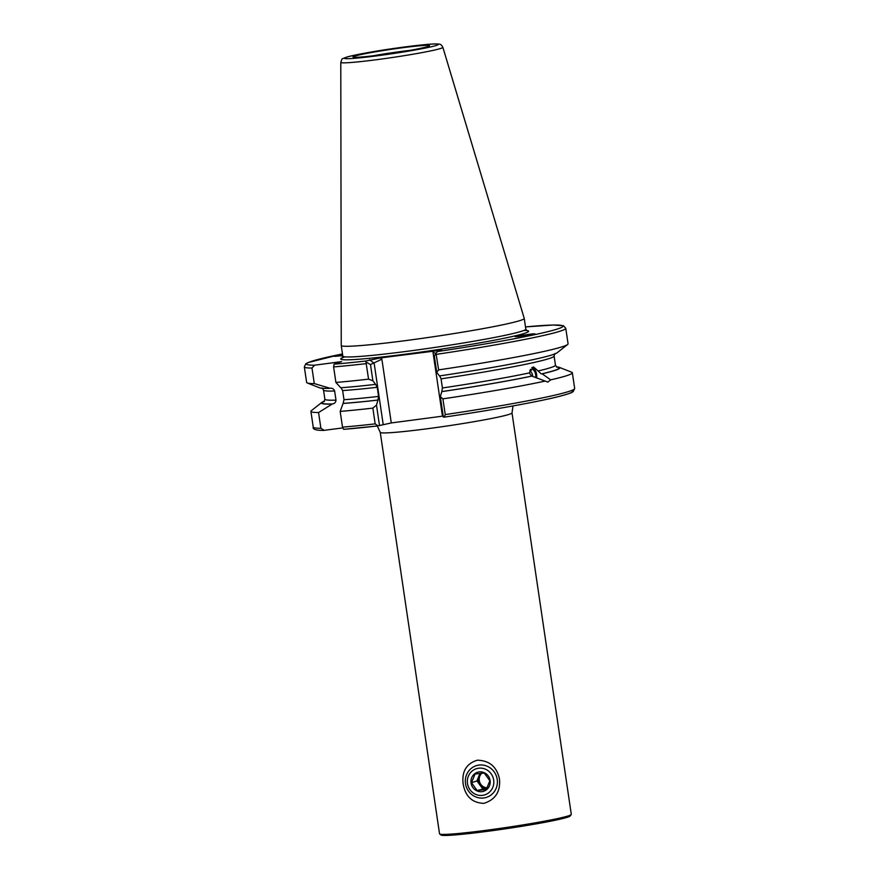 <?xml version="1.0" encoding="UTF-8"?>
<svg xmlns="http://www.w3.org/2000/svg" width="879" height="879" viewBox="0 0 879 879"><rect width="100%" height="100%" fill="white"/><g stroke="black" fill="none" stroke-linecap="round" stroke-linejoin="round"><path stroke-width="1.32" d="M463.156 783.936C461.651 771.498 466.386 763.587 477.352 760.203C489.515 760.522 496.888 766.829 499.492 779.124C500.558 791.693 495.338 799.769 483.813 803.362C472.21 802.879 465.321 796.407 463.156 783.936M431.578 779.86L439.544 833.841A66.584 3.472 171.6 0 0 439.665 834.006A66.584 3.472 171.6 0 0 498.448 828.622A66.584 3.472 171.6 0 0 568.878 815.712A66.584 3.472 171.6 0 0 571.229 814.569A66.584 3.472 171.6 0 0 571.295 814.383L512.007 412.888A66.584 3.472 171.6 0 1 509.589 414.218A66.584 3.472 171.6 0 1 428.425 428.6A66.584 3.472 171.6 0 1 380.255 432.347L431.578 779.86M571.229 814.569L570.174 815.987A65.343 3.406 171.6 0 1 567.867 817.096A65.343 3.406 171.6 0 1 498.756 829.776A65.343 3.406 171.6 0 1 441.082 835.05L439.665 834.006M538.113 370.971L533.487 366.895L529.301 372.927L531.619 376.014L547.848 382.079L550.661 379.86L542.167 373.828L541.2 373.894L538.113 370.971A116.533 6.076 -8.4 0 0 555.44 365.137L554.089 356.006L554.935 353.523M531.872 334.668C535.707 333.998 535.86 333.745 532.366 333.91L518.302 335.822C514.479 336.492 514.314 336.745 517.819 336.58L535.036 333.888M342.612 354.731L334.35 356.369L342.744 355.676M342.206 357.995L342.821 356.16L341.239 345.469A92.493 4.824 -8.4 0 0 341.239 345.469A92.493 4.824 -8.4 0 0 408.153 340.272A92.493 4.824 -8.4 0 0 524.247 318.44A92.493 4.824 -8.4 0 0 524.236 318.407L442.862 47.301C441.61 45.027 440.346 43.972 439.06 44.137C436.698 43.697 430.787 43.631 403.988 47.059C380.607 50.147 361.698 53.432 347.26 56.915C340.052 59.662 342.59 58.223 340.788 62.376A51.597 2.692 -8.4 0 0 378.113 59.497A51.597 2.692 -8.4 0 0 442.862 47.301M342.667 427.919L323.736 430.391C316.044 430.446 312.55 429.348 313.232 427.117A132.136 6.889 -8.4 0 0 320.89 428.282L318.561 412.548L332.306 403.966C334.58 403.659 335.8 402.384 335.987 400.132L334.635 391.001C333.811 388.881 332.262 387.969 329.988 388.265L314.286 383.585L311.99 368.048L314.561 365.192L341.612 361.61L334.064 364.17L333.613 366.906L335.899 382.442A132.136 6.889 -8.4 0 0 368.565 379.157L365.818 361.016L380.332 357.951L441.533 350.161M442.906 398.846L445.235 414.58L444.214 417.129L443.357 417.173L440.335 396.671L442.906 398.846A132.136 6.889 -8.4 0 0 545.046 381.101M443.192 416.075L391.287 422.942L377.849 425.908L343.689 429.337A129.642 6.757 -8.4 0 0 377.684 425.93M439.654 375.86L441.06 378.838L442.412 387.969L441.785 391.627A120.522 6.285 -8.4 0 0 532.575 375.948M542.167 373.828A120.522 6.285 -8.4 0 0 559.297 367.356A120.522 6.285 -8.4 0 0 556.363 366.873M550.661 379.86A132.136 6.889 -8.4 0 0 572.339 372.773A132.136 6.889 -8.4 0 0 571.713 372.235L559.297 367.356M441.785 391.627L440.335 396.671M324.505 401.121A120.522 6.285 -8.4 0 0 321.824 402.417A120.522 6.285 -8.4 0 0 331.493 404.076M321.824 402.417L311.353 410.68A132.136 6.889 -8.4 0 0 310.902 411.383A132.136 6.889 -8.4 0 0 318.561 412.548M335.899 382.442L340.766 387.76A120.522 6.285 -8.4 0 0 375.619 384.376L372.883 380.75L368.565 379.157M340.986 387.683L342.634 390.573L343.986 399.703L343.085 403.461A120.522 6.285 -8.4 0 0 377.937 400.077L378.563 396.418L377.212 387.287L375.619 384.376M343.085 403.461L340.184 411.405A132.136 6.889 -8.4 0 0 372.85 408.12L376.487 405.12L377.937 400.077M340.184 411.405L342.502 427.139L343.689 429.337M377.992 425.886L375.168 423.865L372.85 408.12M437.599 351.512L435.951 353.072L438.632 369.883A132.136 6.889 -8.4 0 0 567.625 344.502A132.136 6.889 -8.4 0 0 568.065 343.81L565.768 328.274L563.45 325.735L553.276 325.021L525.499 326.911A129.642 6.757 -8.4 0 1 553.693 330.13A129.642 6.757 -8.4 0 1 437.599 351.512L441.368 350.238M438.632 369.883L436.731 372.3L439.467 375.926A120.522 6.285 -8.4 0 0 557.143 352.765L567.625 344.502M445.235 414.58A132.136 6.889 -8.4 0 0 574.668 388.507L573.185 391.616C571.35 392.386 574.921 392.177 557.912 396.737C536.388 402.121 490.943 410.273 444.28 417.118L444.214 417.129M518.302 335.822L515.138 336.613M311.99 368.048A132.136 6.889 -8.4 0 1 304.332 366.884L306.628 382.42A132.136 6.889 -8.4 0 0 307.254 382.958A132.136 6.889 -8.4 0 0 314.286 383.585M307.254 382.958L319.67 387.837A120.522 6.285 -8.4 0 0 329.175 388.364M324.186 430.358L320.89 428.282M436.731 372.3L434.347 356.116L435.951 353.072M366.444 362.28L370.488 364.565L381.871 359.159L391.287 422.942M370.488 364.565L372.883 380.75M376.487 405.12L379.508 425.623M442.445 416.174L433.028 352.391L435.83 353.292M481.165 773.267A8.329 7.988 -108.7 0 0 486.999 788.177M481.901 773.19A8.329 7.988 -108.7 0 0 487.164 787.826M482.307 795.385A13.734 13.185 -108.7 0 0 493.712 780.343A13.734 13.185 -108.7 0 0 478.857 768.18A13.734 13.185 -108.7 0 0 467.452 783.222A13.734 13.185 -108.7 0 0 482.307 795.385M483.439 798.011A16.646 15.976 -108.7 0 0 486.691 797.297A16.646 15.976 -108.7 0 0 496.965 778.069A16.646 15.976 -108.7 0 0 479.264 765.038A16.646 15.976 -108.7 0 0 476.022 765.752A16.646 15.976 -108.7 0 0 465.749 784.969A16.646 15.976 -108.7 0 0 483.439 798.011M475.045 774.014L471.496 782.76L477.132 790.496L486.318 789.485L489.867 780.739L484.23 773.004L475.045 774.014M479.33 771.894A9.988 9.592 -108.7 0 0 471.034 782.837A9.988 9.592 -108.7 0 0 481.835 791.671A9.988 9.592 -108.7 0 0 490.13 780.739A9.988 9.592 -108.7 0 0 479.33 771.894M486.988 788.177L477.132 790.496M482.56 788.661L476.923 780.926L471.496 782.76M476.923 780.926L479.989 773.388M531.861 367.576A7.911 4.648 -96.2 0 1 534.806 369.652A7.911 4.648 -96.2 0 1 536.509 373.894A7.911 4.648 -96.2 0 1 536.64 377.97M530.213 369.696A6.241 3.67 -96.2 0 1 531.366 369.224A6.241 3.67 -96.2 0 1 535.564 374.212A6.241 3.67 -96.2 0 1 535.663 377.509M532.169 367.367A8.329 4.889 -96.2 0 1 534.619 369.389A8.329 4.889 -96.2 0 1 534.707 369.532M410.064 50.356A35.38 1.846 -8.4 0 0 401.198 51.454A35.38 1.846 -8.4 0 0 373.07 55.816M344.92 356.852A94.998 4.955 -8.4 0 0 409.427 353.655A94.998 4.955 -8.4 0 0 502.579 338.58A94.998 4.955 -8.4 0 0 524.016 330.405M342.821 356.16A92.493 4.824 -8.4 0 0 409.735 350.963A92.493 4.824 -8.4 0 0 525.829 329.131L524.247 318.44M403.933 47.07A47.477 2.472 -8.4 0 0 346.073 57.333A47.477 2.472 -8.4 0 0 378.684 55.608A47.477 2.472 -8.4 0 0 436.544 45.356A47.477 2.472 -8.4 0 0 403.933 47.07M401.604 47.862A38.709 2.022 -8.4 0 0 354.424 56.223A38.709 2.022 -8.4 0 0 381.014 54.828A38.709 2.022 -8.4 0 0 428.194 46.455A38.709 2.022 -8.4 0 0 401.604 47.862M444.356 417.107A129.642 6.757 -8.4 0 0 571.306 390.628M441.06 378.838A116.533 6.076 -8.4 0 0 554.089 356.006M442.412 387.969A116.533 6.076 -8.4 0 0 529.301 372.927M541.629 373.883A119.863 6.241 -8.4 0 0 556.572 367.048M441.972 391.562A119.863 6.241 -8.4 0 0 532.048 376.014M322.011 387.925L323.527 390.056L324.878 399.187A116.533 6.076 -8.4 0 0 335.987 400.132M323.527 390.056A116.533 6.076 -8.4 0 0 334.635 391.001M324.34 401.34A119.863 6.241 -8.4 0 0 332.306 403.966M334.064 364.17A129.642 6.757 -8.4 0 0 365.818 361.016M333.613 366.906A132.136 6.889 -8.4 0 0 366.279 363.631M342.634 390.573A116.533 6.076 -8.4 0 0 377.212 387.287M343.986 399.703A116.533 6.076 -8.4 0 0 378.563 396.418M343.315 403.384A119.863 6.241 -8.4 0 0 378.124 400.022M342.502 427.139A132.136 6.889 -8.4 0 0 375.168 423.865M436.336 354.347A132.136 6.889 -8.4 0 0 565.768 328.274M304.332 366.884L305.815 363.774L308.122 362.544L342.491 353.94A129.642 6.757 -8.4 0 0 314.561 365.192M383.178 424.381L374.157 363.324L369.587 359.742M380.332 357.951L381.871 359.159M433.028 352.391L434.16 350.831M512.007 412.888L513.017 405.933M526.939 330.713L525.829 329.131M340.788 62.376L341.239 345.436M427.908 46.554L428.172 46.378C430.908 45.961 416.305 49.543 405.637 51.114L381.068 54.806C357.467 57.915 353.611 57.256 354.589 57.245L354.885 57.333M555.44 365.137L556.956 367.268M574.668 388.507L572.339 372.773M324.878 399.187L324.032 401.659M313.232 427.117L310.902 411.383M380.255 432.347L377.278 425.974M532.597 375.959A6.241 6.241 0 0 0 529.762 370.817"/></g></svg>
